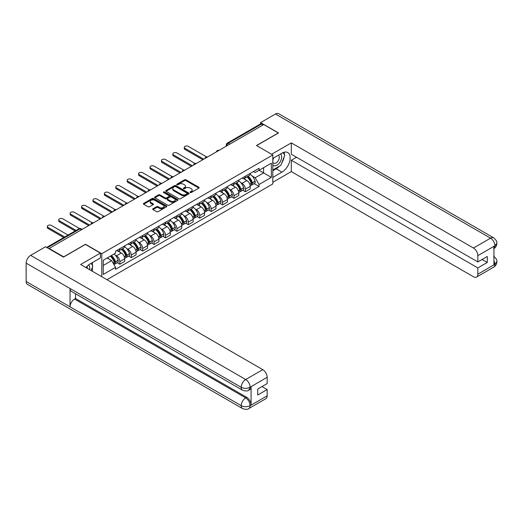 <?xml version="1.0" encoding="UTF-8"?>
<svg xmlns="http://www.w3.org/2000/svg" width="523" height="523" viewBox="0 0 523 523"><rect width="100%" height="100%" fill="white"/><g stroke="black" fill="none" stroke-linecap="round" stroke-linejoin="round"><path stroke-width="0.78" d="M190.241 192.51A0.713 0.412 0 0 0 191.248 192.51L198.877 188.11A1.013 0.588 0 0 0 199.171 187.692A1.013 0.588 0 0 0 198.877 187.28L185.953 179.814A1.013 0.588 0 0 0 184.514 179.814L176.885 184.22A0.713 0.412 0 0 0 177.892 184.802L178.879 184.233A3.249 1.876 0 0 1 183.475 184.233L184.554 184.854A3.249 1.876 0 0 1 185.502 186.181A3.249 1.876 0 0 1 184.554 187.509L183.566 188.077A0.713 0.412 0 0 0 184.573 188.659L185.56 188.084A3.249 1.876 0 0 1 190.15 188.084L191.228 188.711A3.249 1.876 0 0 1 192.183 190.032A3.249 1.876 0 0 1 191.228 191.359L190.241 191.934A0.713 0.412 0 0 0 190.241 192.51L190.241 191.934M152.997 208.749A1.013 0.588 0 0 0 152.696 209.167A1.013 0.588 0 0 0 152.997 209.579L156.625 211.671A1.013 0.588 0 0 0 158.057 211.671L166.53 206.781A1.013 0.588 0 0 0 166.83 206.369A1.013 0.588 0 0 0 166.53 205.951L153.605 198.492A1.013 0.588 0 0 0 152.173 198.492L143.701 203.382A1.013 0.588 0 0 0 143.4 203.8A1.013 0.588 0 0 0 143.701 204.212L148.081 206.742A1.013 0.588 0 0 0 149.513 206.742L153.141 204.65A1.013 0.588 0 0 0 153.435 204.232A1.013 0.588 0 0 0 153.141 203.82L150.97 202.564A2.713 1.569 0 0 1 150.173 201.453A2.713 1.569 0 0 1 151.847 200.008A2.713 1.569 0 0 1 154.808 200.348L163.32 205.258A2.713 1.569 0 0 1 164.111 206.369A2.713 1.569 0 0 1 162.437 207.814A2.713 1.569 0 0 1 159.476 207.474L158.057 206.657A1.013 0.588 0 0 0 156.625 206.657L152.997 208.749L152.997 209.579L156.625 207.5L156.625 206.657M101.782 253.694L85.471 244.274L63.675 256.858L49.116 248.458L263.736 124.546L278.295 132.953L256.492 145.538L272.81 154.958L101.782 253.694L101.782 276.713M178.951 198.779A1.013 0.588 0 0 0 180.389 198.779L188.862 193.889A1.013 0.588 0 0 0 189.156 193.477A1.013 0.588 0 0 0 188.862 193.059L175.937 185.6A1.013 0.588 0 0 0 174.499 185.6L166.026 190.49A1.013 0.588 0 0 0 165.732 190.908A1.013 0.588 0 0 0 166.026 191.32L178.951 198.779M163.836 192.667A0.713 0.412 0 0 1 164.555 192.765L177.683 200.342L169.223 205.225A1.013 0.588 0 0 1 167.785 205.225L154.86 197.766L158.489 195.687L158.489 194.844L154.86 196.936A1.013 0.588 0 0 0 154.566 197.354A1.013 0.588 0 0 0 154.86 197.766L154.86 196.936M158.489 195.687A1.013 0.588 0 0 1 159.927 195.687L159.927 194.844A1.013 0.588 0 0 0 158.489 194.844M159.927 194.844L165.163 197.871A1.013 0.588 0 0 0 166.602 197.871L169.007 196.478A1.013 0.588 0 0 0 169.308 196.066A1.013 0.588 0 0 0 169.007 195.654L163.549 192.503A0.713 0.412 0 0 1 164.555 191.921L177.696 199.505A1.013 0.588 0 0 1 177.99 199.923A1.013 0.588 0 0 1 177.696 200.335L177.696 199.505M106.94 279.687L272.81 183.926L272.81 154.958M49.116 248.458L49.116 248.837M229.872 144.1L228.335 143.217A2.066 1.196 60 0 0 227.296 143.112L260.434 123.984A2.066 1.196 60 0 1 261.467 124.082L228.335 143.217A2.066 1.196 120 0 0 226.871 145.747L226.871 145.832M263.004 124.971L261.467 124.082M245.379 176.199A4.759 2.746 60 0 1 244.391 178.336L249.216 175.545A4.759 2.746 -120 0 0 250.203 173.414M240.796 182.632L242.012 183.338A4.759 2.746 60 0 1 245.379 189.163L250.203 186.378A4.759 2.746 -120 0 0 246.836 180.546L243.385 178.552M250.203 186.378L250.203 188.953L245.379 191.738L242.757 190.228M244.391 178.336A4.759 2.746 60 0 1 242.051 178.121M245.379 189.163L245.379 191.738M233.964 182.789A4.759 2.746 60 0 1 232.977 184.92L237.808 182.135A4.759 2.746 -120 0 0 238.795 179.997M231.349 196.818L233.964 198.328L238.795 195.543L238.795 192.967A4.759 2.746 -120 0 0 235.428 187.136L231.97 185.142M232.977 184.92A4.759 2.746 60 0 1 230.636 184.711M229.381 189.221L230.597 189.921A4.759 2.746 60 0 1 233.964 195.752L233.964 198.328M222.556 189.372A4.759 2.746 60 0 1 221.569 191.51L226.394 188.725A4.759 2.746 -120 0 0 227.381 186.587M219.935 203.401L222.556 204.918L227.381 202.126L227.381 199.551A4.759 2.746 -120 0 0 224.014 193.726L220.562 191.732M221.569 191.51A4.759 2.746 60 0 1 219.229 191.294M217.973 195.811L219.189 196.511A4.759 2.746 60 0 1 222.556 202.342L222.556 204.918M211.142 195.962A4.759 2.746 60 0 1 210.154 198.099L214.986 195.314A4.759 2.746 -120 0 0 215.973 193.177M208.527 209.991L211.142 211.501L215.973 208.716L215.973 206.14A4.759 2.746 -120 0 0 212.606 200.316L209.148 198.315M210.154 198.099A4.759 2.746 60 0 1 207.814 197.884M206.559 202.394L207.775 203.101A4.759 2.746 60 0 1 211.142 208.925L211.142 211.501M199.734 202.551A4.759 2.746 60 0 1 198.747 204.689L203.571 201.898A4.759 2.746 -120 0 0 204.558 199.766M197.112 216.581L199.734 218.091L204.558 215.306L204.558 212.73A4.759 2.746 -120 0 0 201.192 206.899L197.74 204.905M198.747 204.689A4.759 2.746 60 0 1 196.406 204.473M195.151 208.984L196.367 209.69A4.759 2.746 60 0 1 199.734 215.515L199.734 218.091M188.319 209.141A4.759 2.746 60 0 1 187.332 211.272L192.163 208.487A4.759 2.746 -120 0 0 193.15 206.35M185.704 223.171L188.319 224.681L193.15 221.896L193.15 219.32A4.759 2.746 -120 0 0 189.784 213.489L186.325 211.495M187.332 211.272A4.759 2.746 60 0 1 184.992 211.063M183.736 215.574L184.952 216.274A4.759 2.746 60 0 1 188.319 222.105L188.319 224.681M176.911 215.724A4.759 2.746 60 0 1 175.924 217.862L180.749 215.077A4.759 2.746 -120 0 0 181.736 212.939M174.29 229.754L176.911 231.271L181.736 228.479L181.736 225.903A4.759 2.746 -120 0 0 178.369 220.078L174.917 218.084M175.924 217.862A4.759 2.746 60 0 1 173.584 217.646M172.329 222.164L173.544 222.863A4.759 2.746 60 0 1 176.911 228.695L176.911 231.271M165.497 222.314A4.759 2.746 60 0 1 164.51 224.452L169.341 221.667A4.759 2.746 -120 0 0 170.328 219.529M162.882 236.344L165.497 237.854L170.328 235.069L170.328 232.493A4.759 2.746 -120 0 0 166.961 226.668L163.503 224.668M164.51 224.452A4.759 2.746 60 0 1 162.169 224.236M160.914 228.747L162.13 229.453A4.759 2.746 60 0 1 165.497 235.278L165.497 237.854M154.089 228.904A4.759 2.746 60 0 1 153.102 231.042L157.926 228.25A4.759 2.746 -120 0 0 158.914 226.119M151.467 242.934L154.089 244.444L158.914 241.659L158.914 239.083A4.759 2.746 -120 0 0 155.547 233.251L152.095 231.258M153.102 231.042A4.759 2.746 60 0 1 150.761 230.826M149.506 235.337L150.722 236.043A4.759 2.746 60 0 1 154.089 241.868L154.089 244.444M142.674 235.494A4.759 2.746 60 0 1 141.687 237.625L146.518 234.84A4.759 2.746 -120 0 0 147.506 232.702M140.059 249.523L142.674 251.033L147.506 248.248L147.506 245.673A4.759 2.746 -120 0 0 144.139 239.841L140.68 237.847M141.687 237.625A4.759 2.746 60 0 1 139.347 237.416M138.092 241.927L139.308 242.626A4.759 2.746 60 0 1 142.674 248.458L142.674 251.033M131.266 242.077A4.759 2.746 60 0 1 130.279 244.215L135.104 241.43A4.759 2.746 -120 0 0 136.091 239.292M128.645 256.113L131.266 257.623L136.091 254.832L136.091 252.256A4.759 2.746 -120 0 0 132.724 246.431L129.273 244.437M130.279 244.215A4.759 2.746 60 0 1 127.939 243.999M126.684 248.517L127.9 249.216A4.759 2.746 60 0 1 131.266 255.047L131.266 257.623M119.852 248.667A4.759 2.746 60 0 1 118.865 250.805L123.696 248.02A4.759 2.746 -120 0 0 124.683 245.882M117.237 262.696L119.852 264.207L124.683 261.422L124.683 258.846A4.759 2.746 -120 0 0 121.316 253.021L117.858 251.02M118.865 250.805A4.759 2.746 60 0 1 116.524 250.589M115.269 255.1L116.485 255.806A4.759 2.746 60 0 1 119.852 261.631L119.852 264.207M253.459 171.531L255.178 172.525L271.345 163.189L263.592 167.667L263.592 172.904L255.178 177.761L252.204 176.042M103.247 265.475L111.661 260.617L115.537 267.331L103.247 274.431L103.247 260.238L115.537 253.145L115.537 251.158L259.055 168.301L259.055 170.289L271.345 177.382L259.055 184.475L255.178 177.761M271.345 163.189L271.345 177.382M115.537 267.331L115.537 269.319L259.055 186.463L259.055 184.475M111.661 260.617L107.123 258.002M254.171 183.638L259.055 186.463M190.529 192.614L191.228 192.209A3.249 1.876 0 0 0 192.183 190.882L192.183 190.032M185.502 186.181L185.502 187.025A3.249 1.876 0 0 1 184.554 188.352L183.848 188.757M198.877 187.28L198.877 188.11L185.953 180.664A1.013 0.588 0 0 0 184.514 180.664L177.173 184.9M188.849 193.896L175.937 186.443A1.013 0.588 0 0 0 174.499 186.443L166.039 191.326M187.064 193.765A0.713 0.412 0 0 0 187.064 193.183L175.721 186.633A0.713 0.412 0 0 0 174.715 186.633L173.675 187.234A3.249 1.876 0 0 0 172.721 188.561A3.249 1.876 0 0 0 173.675 189.888L181.429 194.366A3.249 1.876 0 0 0 186.025 194.366L187.064 193.765L187.064 194.608A0.713 0.412 0 0 0 187.273 194.321L187.273 193.477M172.721 188.561L172.721 189.411A3.249 1.876 0 0 0 173.675 190.732L173.675 189.888M187.064 194.608L186.025 195.21A3.249 1.876 0 0 1 181.429 195.21L173.675 190.732M159.927 195.687L165.163 198.714A1.013 0.588 0 0 0 166.602 198.714L169.007 197.328A1.013 0.588 0 0 0 169.308 196.91L169.308 196.066M170.603 201.009A2.713 1.569 0 0 0 173.564 201.348A2.713 1.569 0 0 0 175.244 199.904A2.713 1.569 0 0 0 174.447 198.792L171.446 197.06A1.013 0.588 0 0 0 170.014 197.06L167.608 198.452A1.013 0.588 0 0 0 167.308 198.864A1.013 0.588 0 0 0 167.608 199.276L170.603 201.009L170.603 201.852A2.713 1.569 0 0 0 173.564 202.192A2.713 1.569 0 0 0 175.244 200.747L175.244 199.904M167.308 198.864L167.308 199.708A1.013 0.588 0 0 0 167.608 200.126L167.608 199.276M170.603 201.852L167.608 200.126M164.111 206.369L164.111 207.213A2.713 1.569 0 0 1 162.437 208.664A2.713 1.569 0 0 1 159.476 208.324L158.057 207.5A1.013 0.588 0 0 0 156.625 207.5M150.173 201.453L150.173 202.303A2.713 1.569 0 0 0 150.97 203.408L150.97 202.564M153.141 203.82L153.141 204.65L150.97 203.408M166.517 206.788L153.605 199.335A1.013 0.588 0 0 0 152.173 199.335L143.714 204.218M247.17 176.728A6.518 3.766 60 0 1 247.202 176.748A6.518 3.766 60 0 1 251.491 182.592L251.53 182.73A1.268 0.732 60 0 1 251.334 183.723A1.268 0.732 60 0 1 251.302 183.743M206.539 156.9L188.319 146.381A2.38 1.373 -0 0 0 185.73 146.087A2.38 1.373 -0 0 0 184.259 147.355A2.38 1.373 -0 0 0 184.952 148.323L184.952 149.421A2.38 1.373 180 0 1 184.259 148.454L184.259 147.355M246.889 176.892A7.865 4.537 60 0 1 251.21 183.377L251.249 183.514A2.615 1.51 60 0 1 250.831 185.567L250.184 185.94M251.282 184.985A2.615 1.51 -120 0 0 252.001 184.887A2.615 1.51 -120 0 0 252.419 182.841L252.38 182.704A7.865 4.537 -120 0 0 248.059 176.218M250.105 174.244A7.865 4.537 60 0 1 255.047 181.161L255.087 181.298A2.615 1.51 60 0 1 254.675 183.351L252.001 184.887M202.806 159.731L184.952 149.421M244.208 178.428A7.865 4.537 60 0 1 245.849 179.977M203.754 159.182L184.952 148.323M249.667 179.984L250.674 180.566M279.4 166.183A11.637 6.721 120 0 1 276.17 168.805L281.949 172.145A11.637 6.721 120 0 0 289.552 161.888A11.637 6.721 120 0 0 287.768 152.566A11.637 6.721 120 0 0 281.949 153.141L272.81 158.417M281.949 172.145L272.81 177.421M272.81 182.279L291.311 171.596L291.311 160.234L477.839 267.926L477.839 274.215L495.026 264.207L493.934 264.716L493.934 246.555L494.921 245.777L477.839 255.636A6.204 3.583 -120 0 0 473.452 248.033L490.535 238.174L275.477 114.014L260.591 122.604L278.511 132.953L256.603 145.603M296.508 157.233L291.311 160.234M482.082 259.48L487.279 262.481L487.279 256.479L477.839 261.931L291.311 154.239L291.311 142.877L473.452 248.033M271.6 154.259L291.311 142.877M291.311 171.596L473.452 276.752A6.204 3.583 -120 0 0 476.558 277.059A6.204 3.583 -120 0 0 477.839 274.215M275.477 114.014A6.361 3.674 -60 0 1 278.661 113.694L493.712 237.86A6.361 3.674 -60 0 0 490.535 238.174A6.204 3.583 60 0 1 494.921 245.777M260.591 123.912L260.591 122.604M477.839 261.931L477.839 255.636M487.279 262.481L477.839 267.926M281.707 163.143A11.637 6.721 120 0 0 284.211 156.684M284.401 154.599A11.637 6.721 120 0 0 284.113 152.226M276.17 168.805L272.81 170.753M493.934 260.376L494.921 264.148M493.712 256.231C496.209 258.473 497.255 260.271 496.85 261.611L495.039 264.207M493.712 237.86C496.209 240.083 497.255 241.894 496.85 243.287L495.033 245.836M242.522 390.184A6.361 3.674 -60 0 1 241.208 387.314C244.136 388.72 247.059 388.707 249.981 387.281L248.811 390.178C247.771 391.237 245.673 391.237 242.522 390.184L71.357 291.363A6.361 3.674 -60 0 1 70.036 288.493L26.15 263.154A6.361 3.674 -60 0 1 30.648 255.361L45.534 246.764L63.453 257.113L85.399 244.444L100.396 253.099L100.396 257.957L90.008 263.958A11.637 6.721 120 0 0 85.935 267.56M100.396 253.099L80.647 264.507L262.788 369.663A6.204 3.583 60 0 1 267.175 377.266L267.175 383.555L257.741 389.007L257.741 395.002L267.175 389.557L267.175 395.846A6.204 3.583 60 0 1 265.887 398.689L248.811 408.548A6.204 3.583 -120 0 0 250.092 405.711L267.175 395.846M92.166 271.156L94.617 272.568M92.421 271.012L92.421 267.109M92.421 265.364L92.421 262.559M248.811 408.548C247.817 409.601 245.725 409.601 242.522 408.555L27.471 284.394A6.361 3.674 -60 0 1 26.15 281.485L70.036 306.824A6.361 3.674 -60 0 1 74.541 299.071L245.705 397.892L246.693 397.323A6.204 3.583 60 0 1 251.079 404.926L251.079 386.765A6.204 3.583 60 0 1 249.798 389.609L248.811 390.178M26.15 263.154L26.15 281.485M30.648 255.361L245.705 379.521A6.361 3.674 -60 0 0 241.208 387.314L70.036 288.493L70.036 306.824L241.208 405.645C244.123 407.057 247.052 407.057 249.987 405.645L250.092 405.711M267.175 389.557L261.984 386.556M75.528 293.769L75.528 298.502L246.693 397.323M75.528 298.502L74.541 299.071M272.81 164.882A6.727 3.883 120 0 0 278.151 164.3A6.727 3.883 120 0 0 281.655 156.985A6.727 3.883 120 0 0 280.439 154.01M273.372 158.09A6.727 3.883 120 0 0 272.81 159.306M272.81 161.555A4.602 2.661 120 0 0 273.738 163.215A4.602 2.661 120 0 0 277.282 161.98A4.602 2.661 120 0 0 279.295 157.351A4.602 2.661 120 0 0 278.341 155.239A4.602 2.661 120 0 0 278.328 155.233M273.751 157.874A4.602 2.661 120 0 0 272.81 160.633M283.002 152.611L284.8 155.168L280.851 165.346L272.954 169.903M89.485 269.613A6.727 3.883 120 0 0 89.714 267.802A6.727 3.883 120 0 0 88.603 264.913M87.348 268.371A4.602 2.661 120 0 0 87.348 268.168A4.602 2.661 120 0 0 86.877 266.482M91.022 263.37L92.859 265.985L91.094 270.535M235.762 183.318A6.518 3.766 60 0 1 235.795 183.338A6.518 3.766 60 0 1 240.083 189.182L240.122 189.319A1.268 0.732 60 0 1 239.92 190.313A1.268 0.732 60 0 1 239.894 190.326M195.131 163.49L176.911 152.971A2.38 1.373 -0 0 0 174.316 152.67A2.38 1.373 -0 0 0 172.845 153.945A2.38 1.373 -0 0 0 173.544 154.913L173.544 156.011A2.38 1.373 180 0 1 172.845 155.037L172.845 153.945M235.474 183.481A7.865 4.537 60 0 1 239.796 189.967L239.835 190.104A2.615 1.51 60 0 1 239.423 192.157L238.776 192.529M239.867 191.575A2.615 1.51 -120 0 0 240.593 191.477A2.615 1.51 -120 0 0 241.005 189.431L240.966 189.293A7.865 4.537 -120 0 0 236.644 182.808M238.697 180.834A7.865 4.537 60 0 1 243.64 187.75L243.672 187.888A2.615 1.51 60 0 1 243.26 189.934L240.593 191.477M191.392 166.314L173.544 156.011M232.794 185.011A7.865 4.537 60 0 1 234.435 186.561M192.346 165.765L173.544 154.913M238.259 186.574L239.259 187.156M224.347 189.908A6.518 3.766 60 0 1 224.38 189.921A6.518 3.766 60 0 1 228.669 195.772L228.708 195.909A1.268 0.732 60 0 1 228.512 196.903A1.268 0.732 60 0 1 228.479 196.916M183.717 170.08L165.497 159.561A2.38 1.373 -0 0 0 162.908 159.26A2.38 1.373 -0 0 0 161.437 160.528A2.38 1.373 -0 0 0 162.13 161.502L162.13 162.601A2.38 1.373 180 0 1 161.437 161.627L161.437 160.528M224.066 190.071A7.865 4.537 60 0 1 228.388 196.556L228.427 196.694A2.615 1.51 60 0 1 228.008 198.74L227.361 199.119M228.459 198.165A2.615 1.51 -120 0 0 229.179 198.067A2.615 1.51 -120 0 0 229.597 196.014L229.558 195.883A7.865 4.537 -120 0 0 225.236 189.391M227.283 187.424A7.865 4.537 60 0 1 232.225 194.34L232.264 194.471A2.615 1.51 60 0 1 231.852 196.524L229.179 198.067M179.984 172.904L162.13 162.601M221.386 191.601A7.865 4.537 60 0 1 223.027 193.15M180.932 172.355L162.13 161.502M226.845 193.164L227.851 193.739M212.939 196.491A6.518 3.766 60 0 1 212.972 196.511A6.518 3.766 60 0 1 217.261 202.362L217.3 202.493A1.268 0.732 60 0 1 217.097 203.493A1.268 0.732 60 0 1 217.071 203.506M172.309 176.669L154.089 166.144A2.38 1.373 -0 0 0 151.493 165.85A2.38 1.373 -0 0 0 150.023 167.118A2.38 1.373 -0 0 0 150.722 168.092L150.722 169.191A2.38 1.373 180 0 1 150.023 168.216L150.023 167.118M212.652 196.655A7.865 4.537 60 0 1 216.973 203.146L217.012 203.277A2.615 1.51 60 0 1 216.6 205.33L215.953 205.702M217.045 204.755A2.615 1.51 -120 0 0 217.771 204.656A2.615 1.51 -120 0 0 218.183 202.604L218.143 202.466A7.865 4.537 -120 0 0 213.822 195.981M215.875 194.013A7.865 4.537 60 0 1 220.817 200.93L220.85 201.061A2.615 1.51 60 0 1 220.438 203.114L217.771 204.656M168.569 179.494L150.722 169.191M209.971 198.191A7.865 4.537 60 0 1 211.612 199.74M169.524 178.944L150.722 168.092M215.437 199.753L216.437 200.329M201.525 203.081A6.518 3.766 60 0 1 201.558 203.101A6.518 3.766 60 0 1 205.846 208.945L205.885 209.082A1.268 0.732 60 0 1 205.689 210.076A1.268 0.732 60 0 1 205.657 210.096M160.894 183.253L142.674 172.734A2.38 1.373 -0 0 0 140.086 172.44A2.38 1.373 -0 0 0 138.615 173.708A2.38 1.373 -0 0 0 139.308 174.675L139.308 175.774A2.38 1.373 180 0 1 138.615 174.806L138.615 173.708M201.244 203.244A7.865 4.537 60 0 1 205.565 209.73L205.604 209.867A2.615 1.51 60 0 1 205.186 211.92L204.539 212.292M205.637 211.338A2.615 1.51 -120 0 0 206.356 211.24A2.615 1.51 -120 0 0 206.775 209.193L206.735 209.056A7.865 4.537 -120 0 0 202.414 202.571M204.46 200.597A7.865 4.537 60 0 1 209.403 207.513L209.442 207.651A2.615 1.51 60 0 1 209.03 209.703L206.356 211.24M157.162 186.083L139.308 175.774M198.563 204.781A7.865 4.537 60 0 1 200.204 206.33M158.109 185.534L139.308 174.675M204.022 206.337L205.029 206.918M190.117 209.671A6.518 3.766 60 0 1 190.15 209.69A6.518 3.766 60 0 1 194.438 215.535L194.478 215.672A1.268 0.732 60 0 1 194.275 216.666A1.268 0.732 60 0 1 194.249 216.679M149.486 189.842L131.266 179.324A2.38 1.373 -0 0 0 128.671 179.023A2.38 1.373 -0 0 0 127.2 180.298A2.38 1.373 -0 0 0 127.9 181.265L127.9 182.364A2.38 1.373 180 0 1 127.2 181.396L127.2 180.298M189.829 209.834A7.865 4.537 60 0 1 194.151 216.319L194.19 216.457A2.615 1.51 60 0 1 193.778 218.509L193.131 218.882M194.223 217.928A2.615 1.51 -120 0 0 194.948 217.83A2.615 1.51 -120 0 0 195.36 215.783L195.321 215.646A7.865 4.537 -120 0 0 191 209.161M193.052 207.186A7.865 4.537 60 0 1 197.995 214.103L198.027 214.24A2.615 1.51 60 0 1 197.616 216.287L194.948 217.83M145.747 192.667L127.9 182.364M187.149 211.364A7.865 4.537 60 0 1 188.79 212.913M146.702 192.118L127.9 181.265M192.614 212.926L193.615 213.508M178.703 216.261A6.518 3.766 60 0 1 178.735 216.274A6.518 3.766 60 0 1 183.024 222.125L183.063 222.262A1.268 0.732 60 0 1 182.867 223.256A1.268 0.732 60 0 1 182.834 223.269M138.072 196.432L119.852 185.913A2.38 1.373 -0 0 0 117.263 185.613A2.38 1.373 -0 0 0 115.792 186.881A2.38 1.373 -0 0 0 116.485 187.855L116.485 188.953A2.38 1.373 180 0 1 115.792 187.979L115.792 186.881M178.421 216.424A7.865 4.537 60 0 1 182.743 222.909L182.782 223.046A2.615 1.51 60 0 1 182.364 225.093L181.716 225.472M182.815 224.517A2.615 1.51 -120 0 0 183.534 224.419A2.615 1.51 -120 0 0 183.952 222.367L183.913 222.236A7.865 4.537 -120 0 0 179.592 215.744M181.638 213.776A7.865 4.537 60 0 1 186.58 220.693L186.619 220.824A2.615 1.51 60 0 1 186.208 222.876L183.534 224.419M134.339 199.256L116.485 188.953M175.741 217.954A7.865 4.537 60 0 1 177.382 219.503M135.287 198.707L116.485 187.855M181.2 219.516L182.207 220.091M167.295 222.844A6.518 3.766 60 0 1 167.327 222.863A6.518 3.766 60 0 1 171.616 228.714L171.655 228.845A1.268 0.732 60 0 1 171.452 229.845A1.268 0.732 60 0 1 171.426 229.859M126.664 203.022L108.444 192.497A2.38 1.373 -0 0 0 105.849 192.203A2.38 1.373 -0 0 0 104.378 193.471A2.38 1.373 -0 0 0 105.077 194.445L105.077 195.543A2.38 1.373 180 0 1 104.378 194.569L104.378 193.471M167.007 223.007A7.865 4.537 60 0 1 171.328 229.499L171.367 229.63A2.615 1.51 60 0 1 170.956 231.682L170.308 232.055M171.4 231.107A2.615 1.51 -120 0 0 172.126 231.009A2.615 1.51 -120 0 0 172.538 228.956L172.498 228.819A7.865 4.537 -120 0 0 168.177 222.334M170.23 220.366A7.865 4.537 60 0 1 175.172 227.283L175.205 227.413A2.615 1.51 60 0 1 174.793 229.466L172.126 231.009M122.925 205.846L105.077 195.543M164.327 224.544A7.865 4.537 60 0 1 165.968 226.093M123.879 205.297L105.077 194.445M169.792 226.106L170.792 226.681M155.88 229.434A6.518 3.766 60 0 1 155.913 229.453A6.518 3.766 60 0 1 160.201 235.298L160.241 235.435A1.268 0.732 60 0 1 160.045 236.429A1.268 0.732 60 0 1 160.012 236.448M115.25 209.605L97.03 199.086A2.38 1.373 -0 0 0 94.441 198.792A2.38 1.373 -0 0 0 92.97 200.061A2.38 1.373 -0 0 0 93.669 201.028L93.669 202.126A2.38 1.373 180 0 1 92.97 201.159L92.97 200.061M155.599 229.597A7.865 4.537 60 0 1 159.92 236.082L159.96 236.219A2.615 1.51 60 0 1 159.541 238.272L158.894 238.645M159.992 237.69A2.615 1.51 -120 0 0 160.711 237.592A2.615 1.51 -120 0 0 161.13 235.546L161.091 235.409A7.865 4.537 -120 0 0 156.769 228.924M158.815 226.949A7.865 4.537 60 0 1 163.758 233.866L163.797 234.003A2.615 1.51 60 0 1 163.385 236.056L160.711 237.592M111.517 212.436L93.669 202.126M152.919 231.133A7.865 4.537 60 0 1 154.56 232.683M112.465 211.887L93.669 201.028M158.377 232.689L159.384 233.271M144.472 236.023A6.518 3.766 60 0 1 144.505 236.043A6.518 3.766 60 0 1 148.793 241.888L148.833 242.025A1.268 0.732 60 0 1 148.63 243.018A1.268 0.732 60 0 1 148.604 243.032M103.842 216.195L85.622 205.676A2.38 1.373 -0 0 0 83.026 205.376A2.38 1.373 -0 0 0 81.555 206.65A2.38 1.373 -0 0 0 82.255 207.618L82.255 208.716A2.38 1.373 180 0 1 81.555 207.749L81.555 206.65M144.185 236.187A7.865 4.537 60 0 1 148.506 242.672L148.545 242.809A2.615 1.51 60 0 1 148.133 244.862L147.486 245.235M148.578 244.28A2.615 1.51 -120 0 0 149.303 244.182A2.615 1.51 -120 0 0 149.715 242.136L149.676 241.999A7.865 4.537 -120 0 0 145.355 235.513M147.408 233.539A7.865 4.537 60 0 1 152.35 240.456L152.383 240.593A2.615 1.51 60 0 1 151.971 242.639L149.303 244.182M100.102 219.019L82.255 208.716M141.504 237.717A7.865 4.537 60 0 1 143.145 239.266M101.057 218.47L82.255 207.618M146.97 239.279L147.97 239.861M133.058 242.613A6.518 3.766 60 0 1 133.09 242.626A6.518 3.766 60 0 1 137.379 248.477L137.418 248.615A1.268 0.732 60 0 1 137.222 249.608A1.268 0.732 60 0 1 137.189 249.621M92.427 222.785L74.207 212.266A2.38 1.373 -0 0 0 71.618 211.965A2.38 1.373 -0 0 0 70.147 213.234A2.38 1.373 -0 0 0 70.847 214.208L70.847 215.306A2.38 1.373 180 0 1 70.147 214.332L70.147 213.234M132.777 242.777A7.865 4.537 60 0 1 137.098 249.262L137.137 249.399A2.615 1.51 60 0 1 136.719 251.445L136.072 251.825M137.17 250.87A2.615 1.51 -120 0 0 137.889 250.772A2.615 1.51 -120 0 0 138.307 248.719L138.268 248.588A7.865 4.537 -120 0 0 133.947 242.097M135.993 240.129A7.865 4.537 60 0 1 140.935 247.046L140.975 247.176A2.615 1.51 60 0 1 140.563 249.229L137.889 250.772M88.694 225.609L70.847 215.306M130.096 244.306A7.865 4.537 60 0 1 131.737 245.856M89.642 225.06L70.847 214.208M135.555 245.869L136.562 246.444M121.65 249.196A6.518 3.766 60 0 1 121.682 249.216A6.518 3.766 60 0 1 125.971 255.067L126.01 255.198A1.268 0.732 60 0 1 125.808 256.198A1.268 0.732 60 0 1 125.782 256.211M79.555 228.525L62.799 218.849A2.38 1.373 -0 0 0 60.204 218.555A2.38 1.373 -0 0 0 58.733 219.823A2.38 1.373 -0 0 0 59.432 220.798L59.432 221.896A2.38 1.373 180 0 1 58.733 220.922L58.733 219.823M121.362 249.36A7.865 4.537 60 0 1 125.683 255.852L125.723 255.982A2.615 1.51 60 0 1 125.311 258.035L124.664 258.408M125.755 257.46A2.615 1.51 -120 0 0 126.481 257.362A2.615 1.51 -120 0 0 126.893 255.309L126.854 255.172A7.865 4.537 -120 0 0 122.532 248.686M124.585 246.719A7.865 4.537 60 0 1 129.527 253.635L129.56 253.766A2.615 1.51 60 0 1 129.148 255.819L126.481 257.362M75.135 230.963L59.432 221.896M118.682 250.896A7.865 4.537 60 0 1 120.323 252.446M76.09 230.414L59.432 220.798M124.147 252.459L125.147 253.034M110.588 256.002A6.518 3.766 60 0 1 114.557 261.65L114.596 261.788A1.268 0.732 60 0 1 114.4 262.781A1.268 0.732 60 0 1 114.367 262.801M68.042 235.056L51.385 225.439A2.38 1.373 -0 0 0 48.796 225.145A2.38 1.373 -0 0 0 47.325 226.413A2.38 1.373 -0 0 0 48.024 227.381L48.024 228.479A2.38 1.373 180 0 1 47.325 227.512L47.325 226.413M110.261 256.192A7.865 4.537 60 0 1 114.276 262.435L114.315 262.572A2.615 1.51 60 0 1 113.955 264.592M114.347 264.05A2.615 1.51 -120 0 0 115.067 263.945A2.615 1.51 -120 0 0 115.485 261.899L115.446 261.762A7.865 4.537 -120 0 0 111.432 255.518M114.099 253.975A7.865 4.537 60 0 1 118.113 260.219L118.152 260.356A2.615 1.51 60 0 1 117.74 262.409L115.067 263.945M63.728 237.547L48.024 228.479M107.588 257.734A7.865 4.537 60 0 1 108.915 259.035M64.675 236.997L48.024 227.381M112.733 259.042L113.739 259.624M226.943 145.793L226.871 145.747A2.066 1.196 0 0 1 226.263 144.904L226.263 146.185M131.266 255.047L136.091 252.256M142.674 248.458L147.506 245.673M154.089 241.868L158.914 239.083M165.497 235.278L170.328 232.493M176.911 228.695L181.736 225.903M188.319 222.105L193.15 219.32M199.734 215.515L204.558 212.73M211.142 208.925L215.973 206.14M222.556 202.342L227.381 199.551M233.964 195.752L238.795 192.967M119.852 261.631L124.683 258.846M116.485 255.806L121.316 253.021M127.9 249.216L132.724 246.431M139.308 242.626L144.139 239.841M150.722 236.043L155.547 233.251M162.13 229.453L166.961 226.668M173.544 222.863L178.369 220.078M184.952 216.274L189.784 213.489M196.367 209.69L201.192 206.899M207.775 203.101L212.606 200.316M219.189 196.511L224.014 193.726M230.597 189.921L235.428 187.136M242.012 183.338L246.836 180.546M218.843 150.467A2.066 1.196 120 0 0 217.928 150.997M207.428 157.057A2.066 1.196 120 0 0 206.52 157.586M196.02 163.647A2.066 1.196 120 0 0 195.105 164.17M184.606 170.23A2.066 1.196 120 0 0 183.697 170.76M173.198 176.82A2.066 1.196 120 0 0 172.283 177.349M161.784 183.41A2.066 1.196 120 0 0 160.875 183.939M150.376 189.999A2.066 1.196 120 0 0 149.46 190.522M138.961 196.583A2.066 1.196 120 0 0 138.052 197.112M127.553 203.172A2.066 1.196 120 0 0 126.638 203.702M116.139 209.762A2.066 1.196 120 0 0 115.23 210.292M104.731 216.352A2.066 1.196 120 0 0 103.816 216.875M93.316 222.935A2.066 1.196 120 0 0 92.408 223.465M81.523 229.747L79.986 228.858L47.253 247.758M82.131 229.401L81.019 228.76A2.066 1.196 120 0 0 79.986 228.858A2.066 1.196 60 0 0 78.953 228.76L46.645 247.412M191.228 192.209L191.228 191.359M183.566 188.659L183.566 188.077M184.554 188.352L184.554 187.509M176.885 184.802L176.885 184.22M184.514 180.664L184.514 179.814M185.953 180.664L185.953 179.814M166.026 191.32L166.026 190.49M174.499 186.443L174.499 185.6M175.937 186.443L175.937 185.6M188.862 193.889L188.862 193.059M181.429 195.21L181.429 194.366M186.025 195.21L186.025 194.366M165.163 198.714L165.163 197.871M166.602 198.714L166.602 197.871M169.007 197.328L169.007 196.478M164.555 192.765L164.555 191.921M158.057 207.5L158.057 206.657M159.476 208.324L159.476 207.474M143.701 204.212L143.701 203.382M152.173 199.335L152.173 198.492M153.605 199.335L153.605 198.492M166.53 206.781L166.53 205.951M249.817 184.338L251.249 183.514M252.419 182.841L255.087 181.298M252.38 182.704L255.047 181.161M249.765 184.214L251.596 183.148M496.85 261.631C496.778 264.069 495.706 265.919 493.64 267.201A6.204 3.583 -120 0 0 494.921 264.357M493.934 248.621L494.921 245.987M251.079 404.926L249.987 405.645M267.175 377.266L249.987 387.275M250.092 387.334L251.079 386.765M250.092 387.125A6.204 3.583 60 0 0 245.705 379.521L262.788 369.663M242.522 408.555A6.361 3.674 -60 0 1 241.208 405.645A6.361 3.674 -60 0 1 245.705 397.892C248.347 399.664 249.811 402.2 250.092 405.495M238.403 190.928L239.835 190.104M241.005 189.431L243.672 187.888M240.966 189.293L243.64 187.75M239.796 189.96L240.181 189.731M238.357 190.797L239.796 189.967M226.995 197.517L228.427 196.694M229.597 196.014L232.264 194.471M229.558 195.883L232.225 194.34M226.943 197.387L228.773 196.321M215.581 204.107L217.012 203.277M218.183 202.604L220.85 201.061M218.143 202.466L220.817 200.93M216.973 203.133L217.359 202.911M215.535 203.977L216.973 203.146M204.173 210.691L205.604 209.867M206.775 209.193L209.442 207.651M206.735 209.056L209.403 207.513M204.12 210.566L205.951 209.501M192.758 217.28L194.19 216.457M195.36 215.783L198.027 214.24M195.321 215.646L197.995 214.103M192.712 217.15L194.536 216.084M181.35 223.87L182.782 223.046M183.952 222.367L186.619 220.824M183.913 222.236L186.58 220.693M182.736 222.896L183.128 222.674M181.298 223.739L182.743 222.909M169.936 230.46L171.367 229.63M172.538 228.956L175.205 227.413M172.498 228.819L175.172 227.283M169.89 230.329L171.714 229.264M158.528 237.043L159.96 236.219M161.13 235.546L163.797 234.003M161.091 235.409L163.758 233.866M158.476 236.919L160.306 235.853M147.113 243.633L148.545 242.809M149.715 242.136L152.383 240.593M149.676 241.999L152.35 240.456M147.068 243.502L148.892 242.437M135.705 250.223L137.137 249.399M138.307 248.719L140.975 247.176M138.268 248.588L140.935 247.046M137.091 249.249L137.484 249.026M135.653 250.092L137.098 249.262M124.291 256.813L125.723 255.982M126.893 255.309L129.56 253.766M126.854 255.172L129.527 253.635M124.245 256.682L126.069 255.616M113.171 263.232L114.315 262.572M115.485 261.899L118.152 260.356M115.446 261.762L118.113 260.219M114.269 262.428L114.661 262.206M113.099 263.115L114.276 262.435M219.019 150.369A2.066 2.066 0 0 0 216.365 151.899M207.605 156.952A2.066 2.066 0 0 0 204.951 158.489M196.197 163.542A2.066 2.066 0 0 0 193.543 165.078M184.782 170.132A2.066 2.066 0 0 0 182.128 171.662M173.375 176.722A2.066 2.066 0 0 0 170.72 178.251M161.96 183.305A2.066 2.066 0 0 0 159.306 184.841M150.552 189.895A2.066 2.066 0 0 0 147.898 191.431M139.138 196.485A2.066 2.066 0 0 0 136.483 198.014M127.73 203.074A2.066 2.066 0 0 0 125.075 204.604M116.315 209.658A2.066 2.066 0 0 0 113.661 211.194M104.907 216.247A2.066 2.066 0 0 0 102.253 217.784M93.493 222.837A2.066 2.066 0 0 0 90.839 224.367M81.019 228.76A2.066 2.066 0 0 0 78.953 228.76M227.296 143.112A2.066 2.066 0 0 0 226.263 144.904M476.558 277.059L493.64 267.201M496.85 243.306C496.765 245.718 495.693 247.556 493.64 248.83"/></g></svg>
